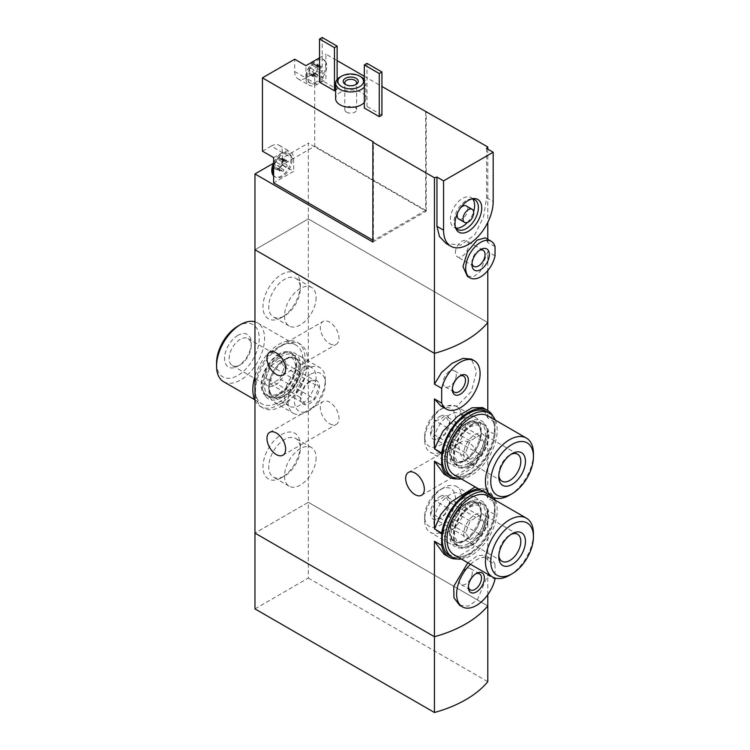 <?xml version="1.0" encoding="UTF-8"?>
<svg xmlns="http://www.w3.org/2000/svg" width="750" height="750" viewBox="0 0 750 750"><rect width="100%" height="100%" fill="white"/><g stroke="black" fill="none" stroke-linecap="round" stroke-linejoin="round"><path stroke-width="0.56" stroke-dasharray="3.75 2.81" d="M478.528 488.85A38.475 22.219 -60 0 1 487.603 490.538A38.475 22.219 -60 0 1 495.037 502.266L487.791 498.084L482.597 487.65L487.603 490.538M495.037 502.266L495.037 514.65L487.791 510.469L483.281 530.306L473.175 547.566L458.775 556.425L444.113 554.297M495.037 514.65A38.475 22.219 -60 0 1 456.984 558.966M493.078 416.372A38.475 22.219 -60 0 1 495.037 422.184L487.791 418.003L482.597 407.559M495.037 422.184L495.037 434.569L487.791 430.387L483.281 450.253L473.166 467.475L458.766 476.344L444.113 474.216M495.037 434.569A38.475 22.219 -60 0 1 456.984 478.884M300.309 445.322A26.409 15.244 -60 0 1 281.634 477.656A26.409 15.244 -60 0 1 262.969 466.884A26.409 15.244 -60 0 1 281.634 434.541A26.409 15.244 -60 0 1 300.309 445.322L300.309 448.65A22.322 12.891 -60 0 1 284.522 475.997A22.322 12.891 -60 0 1 273.366 477.094A22.322 12.891 -60 0 1 273.366 451.322A22.322 12.891 -60 0 1 295.688 438.441A22.322 12.891 -60 0 1 300.309 448.65M300.309 365.231A26.409 15.244 -60 0 1 281.634 397.575A26.409 15.244 -60 0 1 262.969 386.794A26.409 15.244 -60 0 1 281.634 354.45A26.409 15.244 -60 0 1 300.309 365.231L300.309 368.569A22.322 12.891 -60 0 1 284.522 395.906A22.322 12.891 -60 0 1 273.366 397.013A22.322 12.891 -60 0 1 273.366 371.241A22.322 12.891 -60 0 1 295.688 358.35A22.322 12.891 -60 0 1 300.309 368.569M300.309 285.15A26.409 15.244 -60 0 1 281.634 317.494A26.409 15.244 -60 0 1 262.969 306.713A26.409 15.244 -60 0 1 281.634 274.369A26.409 15.244 -60 0 1 300.309 285.15L300.309 288.488A22.322 12.891 -60 0 1 284.522 315.825A22.322 12.891 -60 0 1 273.366 316.931A22.322 12.891 -60 0 1 273.366 291.15A22.322 12.891 -60 0 1 295.688 278.269A22.322 12.891 -60 0 1 300.309 288.488M254.962 249.722L308.316 218.925L487.791 322.547L308.316 218.925L254.962 249.722M254.962 608.878L308.316 578.072L308.316 502.303L254.962 533.1L308.316 502.303L308.316 143.147L273.188 163.425M487.031 432.994A26.409 15.244 -60 0 1 468.366 465.338A26.409 15.244 -60 0 1 449.691 454.556A26.409 15.244 -60 0 1 468.366 422.213A26.409 15.244 -60 0 1 487.031 432.994M487.031 513.084A26.409 15.244 -60 0 1 468.366 545.428A26.409 15.244 -60 0 1 449.691 534.647A26.409 15.244 -60 0 1 468.366 502.303A26.409 15.244 -60 0 1 487.031 513.084M440.663 405.816L457.106 406.031L471.347 391.481L476.569 371.578L471.422 359.1M470.512 564.309A27.919 16.116 -60 0 1 490.322 558.516A27.919 16.116 -60 0 1 495.037 564.525L487.791 560.334L484.594 555.206L477.441 555.694L467.812 562.753M459.516 605.194L468.309 606.15L477.244 600.103L487.791 575.128L495.037 579.309M495.037 564.525L495.037 578.072M329.653 343.669A13.2 7.622 -120 0 0 336.253 344.325A13.2 7.622 -120 0 0 338.278 333.75A13.2 7.622 -120 0 0 329.653 322.106A13.2 7.622 -120 0 0 323.053 321.459A13.2 7.622 -120 0 0 321.028 332.034A13.2 7.622 -120 0 0 329.653 343.669M329.653 423.759A13.2 7.622 -120 0 0 336.253 424.416A13.2 7.622 -120 0 0 338.278 413.831A13.2 7.622 -120 0 0 329.653 402.197A13.2 7.622 -120 0 0 323.053 401.541A13.2 7.622 -120 0 0 321.028 412.125A13.2 7.622 -120 0 0 329.653 423.759M487.791 560.334L487.791 510.469M487.791 594.684L487.791 575.128M487.791 418.003L487.791 410.569M487.791 498.084L487.791 430.387M308.316 502.303L487.791 605.925L308.316 502.303M468.366 463.8A13.2 7.622 -120 0 0 474.966 464.456A13.2 7.622 -120 0 0 476.991 453.872A13.2 7.622 -120 0 0 468.366 442.238A13.2 7.622 -120 0 0 461.766 441.581A13.2 7.622 -120 0 0 459.741 452.166A13.2 7.622 -120 0 0 468.366 463.8M433.903 442.106A22.322 12.891 120 0 0 438.534 452.325A22.322 12.891 120 0 0 460.847 439.444A22.322 12.891 120 0 0 460.847 413.663A22.322 12.891 120 0 0 443.653 419.644A22.322 12.891 120 0 0 433.903 442.106M449.691 451.219A22.322 12.891 120 0 0 454.312 461.438A22.322 12.891 120 0 0 476.634 448.556A22.322 12.891 120 0 0 476.634 422.775A22.322 12.891 120 0 0 465.478 423.881A22.322 12.891 120 0 0 449.691 451.219L449.691 454.556M433.903 522.197A22.322 12.891 120 0 0 438.534 532.416A22.322 12.891 120 0 0 460.847 519.525A22.322 12.891 120 0 0 460.847 493.753A22.322 12.891 120 0 0 443.653 499.734A22.322 12.891 120 0 0 433.903 522.197M449.691 531.309A22.322 12.891 120 0 0 454.312 541.528A22.322 12.891 120 0 0 476.634 528.638A22.322 12.891 120 0 0 476.634 502.866A22.322 12.891 120 0 0 465.478 503.972A22.322 12.891 120 0 0 449.691 531.309L449.691 534.647M452.391 388.669A9.272 5.353 -60 0 1 452.362 387.9A9.272 5.353 -60 0 1 458.916 376.537A9.272 5.353 -60 0 1 459.6 376.181M456.253 375A9.272 5.353 -60 0 1 452.203 384.337A9.272 5.353 -60 0 1 445.05 386.822A9.272 5.353 -60 0 1 445.05 376.106A9.272 5.353 -60 0 1 454.331 370.753A9.272 5.353 -60 0 1 456.253 375M468.403 586.416A9.272 5.353 -60 0 1 468.366 585.647A9.272 5.353 -60 0 1 474.919 574.284A9.272 5.353 -60 0 1 475.613 573.928M472.256 572.747A9.272 5.353 -60 0 1 468.206 582.084A9.272 5.353 -60 0 1 461.053 584.569A9.272 5.353 -60 0 1 461.053 573.853A9.272 5.353 -60 0 1 470.334 568.5A9.272 5.353 -60 0 1 472.256 572.747M316.097 297.6A22.322 12.891 -60 0 1 306.347 320.062A22.322 12.891 -60 0 1 289.153 326.044A22.322 12.891 -60 0 1 289.153 300.262A22.322 12.891 -60 0 1 311.466 287.381A22.322 12.891 -60 0 1 316.097 297.6M316.097 377.681A22.322 12.891 -60 0 1 306.347 400.144A22.322 12.891 -60 0 1 289.153 406.125A22.322 12.891 -60 0 1 289.153 380.353A22.322 12.891 -60 0 1 311.466 367.462A22.322 12.891 -60 0 1 316.097 377.681M316.097 457.772A22.322 12.891 -60 0 1 306.347 480.234A22.322 12.891 -60 0 1 289.153 486.216A22.322 12.891 -60 0 1 289.153 460.434A22.322 12.891 -60 0 1 311.466 447.553A22.322 12.891 -60 0 1 316.097 457.772M265.997 377.653L270.619 365.747L279.853 360.413L284.475 366.984L279.853 378.891L270.619 384.225L265.997 377.653L300.459 397.556L305.081 385.641L308.991 382.566L314.325 380.306L318.947 386.887L314.325 398.794L305.081 404.128L300.459 397.556M275.231 359.587A15.591 9 120 0 0 265.05 373.331A15.591 9 120 0 0 267.441 385.828A15.591 9 120 0 0 283.031 376.819A15.591 9 120 0 0 283.031 358.809A15.591 9 120 0 0 275.231 359.587M309.909 381.253A13.584 7.837 120 0 0 301.594 402.684A13.584 7.837 120 0 0 318.225 393.084A13.584 7.837 120 0 0 309.909 381.253M216.553 363.075A30.178 17.428 120 0 0 237.891 375.403A30.178 17.428 120 0 0 259.228 338.438A30.178 17.428 120 0 0 237.891 326.119M223.584 381.703A33.956 19.603 120 0 0 257.531 362.1A33.956 19.603 120 0 0 257.531 322.894A33.956 19.603 120 0 0 254.962 321.806M237.891 335.353A18.863 10.894 120 0 0 224.55 358.453A18.863 10.894 120 0 0 237.891 366.159A18.863 10.894 120 0 0 251.231 343.059A18.863 10.894 120 0 0 237.891 335.353M240.197 339.356A15.591 9 120 0 0 230.016 353.1A15.591 9 120 0 0 232.406 365.597A15.591 9 120 0 0 240.197 364.828A15.591 9 120 0 0 251.231 345.722A15.591 9 120 0 0 247.997 338.588A15.591 9 120 0 0 240.197 339.356M309.909 374.559A21.778 12.572 120 0 0 294.516 401.231A21.778 12.572 120 0 0 309.909 410.119A21.778 12.572 120 0 0 325.312 383.447A21.778 12.572 120 0 0 309.909 374.559M306.637 368.888A26.409 15.244 120 0 0 289.387 392.156A26.409 15.244 120 0 0 293.438 413.316A26.409 15.244 120 0 0 306.637 412.013A26.409 15.244 120 0 0 325.312 379.669A26.409 15.244 120 0 0 319.847 367.584A26.409 15.244 120 0 0 306.637 368.888M287.578 357.881L287.578 357.881A26.409 15.244 120 0 0 268.903 390.225A26.409 15.244 120 0 0 274.378 402.309A26.409 15.244 120 0 0 300.778 387.066A26.409 15.244 120 0 0 300.778 356.578A26.409 15.244 120 0 0 287.578 357.881L284.438 359.7A21.966 12.675 120 0 0 268.903 386.597A21.966 12.675 120 0 0 284.438 395.559A21.966 12.675 120 0 0 299.962 368.663A21.966 12.675 120 0 0 284.438 359.7L287.578 357.881M278.972 346.753A33.956 19.603 120 0 0 256.791 376.669A33.956 19.603 120 0 0 261.994 403.875A33.956 19.603 120 0 0 295.95 384.272A33.956 19.603 120 0 0 295.941 345.075A33.956 19.603 120 0 0 278.972 346.753M279.853 360.413L314.325 380.306M270.619 365.747L305.081 385.641M284.475 366.984L318.947 386.887M279.853 378.891L314.325 398.794M270.619 384.225L305.081 404.128M278.972 394.191A24.141 13.941 120 0 0 294.741 372.909A24.141 13.941 120 0 0 291.038 353.569A24.141 13.941 120 0 0 266.897 367.5A24.141 13.941 120 0 0 266.897 395.381A24.141 13.941 120 0 0 278.972 394.191M254.962 400.284A36.966 21.347 120 0 0 260.484 406.491A36.966 21.347 120 0 0 278.972 404.662A36.966 21.347 120 0 0 303.122 372.084A36.966 21.347 120 0 0 297.45 342.459A36.966 21.347 120 0 0 254.962 376.388M281.634 395.728A24.141 13.941 120 0 0 297.413 374.456A24.141 13.941 120 0 0 293.709 355.106A24.141 13.941 120 0 0 269.569 369.047A24.141 13.941 120 0 0 269.569 396.919A24.141 13.941 120 0 0 281.634 395.728M281.634 406.2A36.966 21.347 120 0 0 305.784 373.622A36.966 21.347 120 0 0 300.122 343.997A36.966 21.347 120 0 0 263.156 365.344A36.966 21.347 120 0 0 263.156 408.028A36.966 21.347 120 0 0 281.634 406.2M281.625 170.231A2.306 1.331 120 0 1 282.066 170.878A1.322 0.759 120 0 0 282.309 171.244A1.322 0.759 120 0 0 283.228 170.991A1.322 0.759 120 0 0 283.875 169.828A2.306 1.331 120 0 1 285.938 167.269A1.322 0.759 120 0 0 287.006 166.172A1.322 0.759 120 0 0 286.866 164.934A1.322 0.759 120 0 0 286.847 164.925A2.306 1.331 120 0 0 286.847 164.925A2.306 1.331 120 0 1 286.847 162.178A1.322 0.759 120 0 0 286.866 160.622A1.322 0.759 120 0 0 285.938 160.884A2.306 1.331 120 0 1 284.316 161.353A2.306 1.331 120 0 1 283.875 160.706A1.322 0.759 120 0 0 283.631 160.331A1.322 0.759 120 0 0 282.712 160.584A1.322 0.759 120 0 0 282.066 161.756A2.306 1.331 120 0 1 280.003 164.316A1.322 0.759 120 0 0 278.934 165.412A1.322 0.759 120 0 0 279.075 166.641L279.131 166.678A2.306 1.331 120 0 0 279.094 166.659A1.322 0.759 120 0 0 279.094 166.659L275.184 164.4L274.659 168.356A6.6 3.816 -60 0 1 274.031 166.022A6.6 3.816 -60 0 1 274.659 162.966A6.6 3.816 -60 0 1 278.7 157.931A6.6 3.816 -60 0 1 282.75 158.297A6.6 3.816 -60 0 1 282.75 163.688A6.6 3.816 -60 0 1 278.7 168.713A6.6 3.816 -60 0 1 274.659 168.356L278.7 168.713L278.062 168.178L281.625 170.231A2.306 1.331 120 0 0 280.003 170.691L276.094 168.431M275.184 164.4L274.659 162.966L276.094 162.056L278.7 157.931L280.753 159.291L282.75 158.297L282.75 163.688L278.7 168.713M285.938 160.884L282.028 158.625L282.75 158.297M278.7 157.931L283.875 160.706M313.275 72.422A2.306 1.331 120 0 1 313.238 75.15A1.322 0.759 120 0 0 313.219 76.706A1.322 0.759 120 0 0 314.147 76.434A2.306 1.331 120 0 1 315.769 75.975A2.306 1.331 120 0 1 316.209 76.622A1.322 0.759 120 0 0 316.453 76.997A1.322 0.759 120 0 0 317.372 76.734A1.322 0.759 120 0 0 318.019 75.572A2.306 1.331 120 0 1 320.081 73.012A1.322 0.759 120 0 0 321.15 71.916A1.322 0.759 120 0 0 321.009 70.678A2.306 1.331 120 0 1 320.953 70.65A2.306 1.331 120 0 1 320.991 67.931A1.322 0.759 120 0 0 321.009 66.366A1.322 0.759 120 0 0 320.081 66.638A2.306 1.331 120 0 1 318.459 67.097A2.306 1.331 120 0 1 318.019 66.45A1.322 0.759 120 0 0 317.775 66.084A1.322 0.759 120 0 0 316.856 66.338A1.322 0.759 120 0 0 316.209 67.5A2.306 1.331 120 0 1 314.147 70.059A1.322 0.759 120 0 0 313.078 71.156A1.322 0.759 120 0 0 313.219 72.394L313.275 72.422A2.306 1.331 120 0 0 313.238 72.403L309.862 70.453L309.337 74.409A6.6 3.816 -60 0 1 308.709 72.075A6.6 3.816 -60 0 1 309.337 69.019A6.6 3.816 -60 0 1 313.378 63.994A6.6 3.816 -60 0 1 317.419 64.35A6.6 3.816 -60 0 1 317.419 69.741A6.6 3.816 -60 0 1 313.378 74.775A6.6 3.816 -60 0 1 309.337 74.409L313.378 74.775L312.741 74.231M309.862 70.453L309.337 69.019L310.772 68.109L313.378 63.994L315.431 65.344L317.419 64.35L317.597 68.719L320.953 70.65M320.081 66.638L316.706 64.688L317.419 64.35M313.378 63.994L318.019 66.45M317.616 68.719L321.009 70.678A1.322 0.759 120 0 0 320.991 70.669L317.606 68.719L316.706 71.062L313.378 74.775M273.637 157.631L282.441 152.55L282.441 164.869L314.719 146.231L314.719 72.919L305.916 78.009A15.844 9.15 120 0 0 309.197 85.256A15.844 9.15 120 0 0 317.119 84.469L325.922 79.388L325.922 54.131L337.125 60.6M282.441 152.55A15.844 9.15 120 0 0 279.159 145.294A15.844 9.15 120 0 0 271.238 146.081L293.644 159.009A15.844 9.15 120 0 0 290.363 151.762A15.844 9.15 120 0 0 282.441 152.55M262.434 151.163L271.238 146.081M294.703 71.541L305.916 78.009A15.844 9.15 120 0 1 297.994 78.788A15.844 9.15 120 0 1 294.703 71.541L294.703 59.212M372.863 240.178L373.397 240.487L373.397 141.919M314.719 146.231L425.681 210.3L425.681 111.731M314.719 72.919L325.922 79.388M364.331 76.312L381.938 86.475M495.037 246.694L487.791 242.513L485.203 237.825M467.381 276.319L473.709 276.647L480.206 271.462L487.791 251.653L487.791 270.581M495.037 255.834L487.791 251.653M319.519 57.825L325.922 54.131M364.331 102.412A15.094 8.709 0 0 0 365.812 98.644A15.094 8.709 0 0 0 350.728 89.934A15.094 8.709 0 0 0 335.634 98.644M335.634 90.103L337.125 89.25L322.181 80.625L319.519 82.162M381.938 115.125L366.994 106.5L364.331 108.037M486.562 148.416L486.562 197.7L483.609 216.797L474.666 234.909L460.706 245.1L446.203 243.562M487.791 149.128L487.791 222.431M487.791 239.325L487.791 242.513M372.863 242.025L426.216 211.219L308.316 143.147M426.216 211.219L426.216 111.422M472.013 263.241A9.272 5.353 -60 0 1 471.938 262.134A9.272 5.353 -60 0 1 478.5 250.772A9.272 5.353 -60 0 1 479.494 250.294M471.938 262.134L471.938 264.6M455.4 252.591A9.272 5.353 -60 0 1 459.45 243.253A9.272 5.353 -60 0 1 466.603 240.769A9.272 5.353 -60 0 1 466.603 251.475A9.272 5.353 -60 0 1 457.322 256.837A9.272 5.353 -60 0 1 455.4 252.591M364.331 87.009A15.094 8.709 0 0 0 365.812 83.241A15.094 8.709 0 0 0 364.331 79.472M361.397 77.081A15.094 8.709 0 0 0 340.059 77.081M346.547 112.144A5.916 3.413 0 0 0 352.987 112.884A5.916 3.413 0 0 0 356.634 109.734A5.916 3.413 0 0 0 350.728 106.322A5.916 3.413 0 0 0 344.812 109.734A5.916 3.413 0 0 0 346.547 112.144M346.041 84.806A5.916 3.413 0 0 0 346.547 85.144A5.916 3.413 0 0 0 354.909 85.144A5.916 3.413 0 0 0 355.416 84.806M346.547 85.144L345.394 84.469L346.547 85.144M337.125 79.472L337.125 89.25M322.181 37.5L322.181 80.625M366.994 63.375L366.994 106.5M471.788 198.947A17.166 9.909 120 0 0 470.559 199.022A17.166 9.909 120 0 0 457.65 209.653A17.166 9.909 120 0 0 454.894 226.153A17.166 9.909 120 0 0 455.438 227.259M472.734 199.022A17.166 9.909 120 0 0 471.075 197.587A17.166 9.909 120 0 0 453.909 207.497A17.166 9.909 120 0 0 453.909 227.316A17.166 9.909 120 0 0 455.981 228.038M467.381 222.469A17.166 9.909 120 0 0 473.606 211.678M458.719 218.991A7.547 4.359 120 0 0 464.541 216.966A7.547 4.359 120 0 0 467.831 209.372A7.547 4.359 120 0 0 466.266 205.922M460.509 207.881A7.547 4.359 120 0 0 457.538 213.028M425.681 210.3L373.397 240.487M282.441 164.869L293.644 171.337L273.637 182.888M273.637 174.994A13.584 7.837 120 0 0 275.644 177.244A13.584 7.837 120 0 0 289.228 169.406A13.584 7.837 120 0 0 289.228 153.722A13.584 7.837 120 0 0 273.637 166.134M293.644 159.009L293.644 171.337M325.922 62.025A13.584 7.837 120 0 0 323.906 59.775A13.584 7.837 120 0 0 313.444 63.413A13.584 7.837 120 0 0 307.509 77.081A13.584 7.837 120 0 0 310.322 83.297A13.584 7.837 120 0 0 325.922 70.884A13.584 7.837 -60 0 0 325.922 62.025M317.119 84.469L305.916 78.009L305.916 65.681M306.441 76.463A13.584 7.837 -60 0 1 306.459 75.9A13.584 7.837 -60 0 1 315.562 60.122A13.584 7.837 -60 0 1 322.838 59.156A13.584 7.837 -60 0 1 322.838 74.841A13.584 7.837 -60 0 1 309.253 82.678A13.584 7.837 -60 0 1 306.441 76.463M273.637 162.759A13.584 7.837 -60 0 1 280.884 154.069A13.584 7.837 -60 0 1 288.159 153.103A13.584 7.837 -60 0 1 288.159 168.787A13.584 7.837 -60 0 1 274.584 176.625A13.584 7.837 -60 0 1 273.637 175.903M279.131 166.678A2.306 1.331 120 0 1 279.094 169.397A1.322 0.759 120 0 0 279.075 170.953L274.659 168.356M279.075 170.953A1.322 0.759 120 0 0 280.003 170.691M308.316 578.072L487.791 681.703M484.003 442.134L479.381 435.562L470.147 440.897L465.525 452.812L470.147 459.384L479.381 454.05L484.003 442.134L449.541 422.241L444.919 415.669L441.009 418.744L435.675 421.003L431.053 432.909L435.675 439.481L444.919 434.147L449.541 422.241M474.769 434.738A15.591 9 -60 0 1 482.559 433.969A15.591 9 -60 0 1 482.559 451.978A15.591 9 -60 0 1 466.969 460.978A15.591 9 -60 0 1 464.578 448.481A15.591 9 -60 0 1 474.769 434.738M440.091 416.363A13.584 7.837 -60 0 1 448.406 428.194A13.584 7.837 -60 0 1 431.775 437.794A13.584 7.837 -60 0 1 440.091 416.363M533.447 453.637A33.956 19.603 -60 0 1 509.447 495.216M498.825 475.303A15.591 9 -60 0 1 498.769 474.066A15.591 9 -60 0 1 509.803 454.969A15.591 9 -60 0 1 510.9 454.397M509.803 454.969L512.109 453.637L509.803 454.969M440.091 409.669A21.778 12.572 -60 0 1 455.484 418.566A21.778 12.572 -60 0 1 440.091 445.238A21.778 12.572 -60 0 1 424.688 436.341A21.778 12.572 -60 0 1 440.091 409.669L443.363 407.784A26.409 15.244 -60 0 1 456.562 406.472A26.409 15.244 -60 0 1 456.562 436.969A26.409 15.244 -60 0 1 430.153 452.213A26.409 15.244 -60 0 1 424.688 440.119A26.409 15.244 -60 0 1 443.363 407.784L440.091 409.669M462.422 418.781A26.409 15.244 -60 0 1 475.622 417.478A26.409 15.244 -60 0 1 481.097 429.562A26.409 15.244 -60 0 1 462.422 461.906A26.409 15.244 -60 0 1 449.222 463.219A26.409 15.244 -60 0 1 445.172 442.059A26.409 15.244 -60 0 1 462.422 418.781M488.006 415.912A33.956 19.603 -60 0 1 488.006 455.119A33.956 19.603 -60 0 1 454.059 474.722M470.147 440.897L435.675 421.003M479.381 435.562L444.919 415.669M465.525 452.812L431.053 432.909M470.147 459.384L435.675 439.481M479.381 454.05L444.919 434.147M471.028 465.028A24.141 13.941 -60 0 1 458.962 466.228A24.141 13.941 -60 0 1 458.962 438.347A24.141 13.941 -60 0 1 483.103 424.406A24.141 13.941 -60 0 1 486.806 443.756A24.141 13.941 -60 0 1 471.028 465.028M495.319 420.141A36.966 21.347 -60 0 1 471.028 475.5A36.966 21.347 -60 0 1 461.372 478.941M468.366 463.491A24.141 13.941 -60 0 1 456.291 464.691A24.141 13.941 -60 0 1 456.291 436.809A24.141 13.941 -60 0 1 480.431 422.869A24.141 13.941 -60 0 1 484.134 442.219A24.141 13.941 -60 0 1 468.366 463.491M486.844 411.759A36.966 21.347 -60 0 1 492.516 441.384A36.966 21.347 -60 0 1 468.366 473.962A36.966 21.347 -60 0 1 449.878 475.791M484.003 522.225L479.381 515.653L470.147 520.988L465.525 532.894L470.147 539.466L479.381 534.131L484.003 522.225L449.541 502.322L444.919 495.75L441.009 498.834L435.675 501.084L431.053 512.991L435.675 519.562L444.919 514.228L449.541 502.322M474.769 514.828A15.591 9 -60 0 1 482.559 514.05A15.591 9 -60 0 1 482.559 532.059A15.591 9 -60 0 1 466.969 541.069A15.591 9 -60 0 1 464.578 528.572A15.591 9 -60 0 1 474.769 514.828M440.091 496.453A13.584 7.837 -60 0 1 448.406 508.284A13.584 7.837 -60 0 1 431.775 517.884A13.584 7.837 -60 0 1 440.091 496.453M533.447 533.719A33.956 19.603 -60 0 1 509.447 575.297M498.825 555.394A15.591 9 -60 0 1 498.769 554.156A15.591 9 -60 0 1 509.803 535.05A15.591 9 -60 0 1 510.9 534.478M509.803 535.05L512.109 533.719L509.803 535.05M440.091 489.759A21.778 12.572 -60 0 1 455.484 498.647A21.778 12.572 -60 0 1 440.091 525.319A21.778 12.572 -60 0 1 424.688 516.431A21.778 12.572 -60 0 1 440.091 489.759L443.363 487.866A26.409 15.244 -60 0 1 456.562 486.553A26.409 15.244 -60 0 1 456.562 517.05A26.409 15.244 -60 0 1 430.153 532.294A26.409 15.244 -60 0 1 424.688 520.209A26.409 15.244 -60 0 1 443.363 487.866L440.091 489.759M462.422 498.872A26.409 15.244 -60 0 1 475.622 497.559A26.409 15.244 -60 0 1 481.097 509.653A26.409 15.244 -60 0 1 462.422 541.997A26.409 15.244 -60 0 1 449.222 543.3A26.409 15.244 -60 0 1 445.172 522.141A26.409 15.244 -60 0 1 462.422 498.872M488.006 496.003A33.956 19.603 -60 0 1 488.006 535.2A33.956 19.603 -60 0 1 454.059 554.803M470.147 520.988L435.675 501.084M479.381 515.653L444.919 495.75M465.525 532.894L431.053 512.991M470.147 539.466L435.675 519.562M479.381 534.131L444.919 514.228M471.028 545.119A24.141 13.941 -60 0 1 458.962 546.309A24.141 13.941 -60 0 1 458.962 518.428A24.141 13.941 -60 0 1 483.103 504.497A24.141 13.941 -60 0 1 486.806 523.837A24.141 13.941 -60 0 1 471.028 545.119M495.319 500.222A36.966 21.347 -60 0 1 471.028 555.591A36.966 21.347 -60 0 1 461.372 559.031M483.412 491.672A36.966 21.347 -60 0 1 489.516 493.387A36.966 21.347 -60 0 1 493.922 497.606M468.366 543.572A24.141 13.941 -60 0 1 456.291 544.772A24.141 13.941 -60 0 1 456.291 516.891A24.141 13.941 -60 0 1 480.431 502.95A24.141 13.941 -60 0 1 484.134 522.3A24.141 13.941 -60 0 1 468.366 543.572M480.741 490.125A36.966 21.347 -60 0 1 486.844 491.841A36.966 21.347 -60 0 1 492.516 521.466A36.966 21.347 -60 0 1 468.366 554.044A36.966 21.347 -60 0 1 449.878 555.881M278.972 353.925A25.163 14.531 120 0 0 263.559 393.647A25.163 14.531 120 0 0 294.375 375.853A25.163 14.531 120 0 0 278.972 353.925M486.562 197.7L493.172 201.516M314.147 76.434L310.772 74.484M316.209 76.622L312.825 74.672M313.238 75.15L309.862 73.191M314.147 70.059L310.772 68.109M316.209 67.5L312.825 65.55M320.991 67.931L317.606 65.972M320.081 73.012L316.706 71.062M318.019 75.572L314.644 73.622M282.066 170.878L278.147 168.619M279.094 169.397L275.184 167.137M280.003 164.316L276.094 162.056M282.066 161.756L278.147 159.497M286.847 162.178L282.928 159.919M285.938 167.269L282.028 165.009M283.875 169.828L279.966 167.569M465.562 424.228A21.966 12.675 -60 0 1 481.097 433.2A21.966 12.675 -60 0 1 465.562 460.097A21.966 12.675 -60 0 1 450.038 451.125A21.966 12.675 -60 0 1 465.562 424.228M471.028 424.772A25.163 14.531 -60 0 1 486.441 446.691A25.163 14.531 -60 0 1 455.625 464.484A25.163 14.531 -60 0 1 471.028 424.772M465.562 504.319A21.966 12.675 -60 0 1 481.097 513.281A21.966 12.675 -60 0 1 465.562 540.178A21.966 12.675 -60 0 1 450.038 531.216A21.966 12.675 -60 0 1 465.562 504.319M471.028 504.853A25.163 14.531 -60 0 1 486.441 526.781A25.163 14.531 -60 0 1 455.625 544.575A25.163 14.531 -60 0 1 471.028 504.853M490.322 558.516L484.594 555.206M282.9 375.131L336.253 344.325M269.7 352.256L323.053 321.459M282.9 455.212L336.253 424.416M269.7 432.347L323.053 401.541M438.534 452.325L454.312 461.438M460.847 413.663L476.634 422.775M465.478 423.881L468.366 422.213M438.534 532.416L454.312 541.528M460.847 493.753L476.634 502.866M465.478 503.972L468.366 502.303M452.362 387.9L452.362 389.569M458.916 376.537L460.359 375.703M463.556 376.078L454.331 370.753M454.275 392.147L445.05 386.822M468.366 585.647L468.366 587.316M474.919 574.284L476.363 573.45M479.559 573.825L470.334 568.5M470.287 589.894L461.053 584.569M311.466 287.381L295.688 278.269M289.153 326.044L273.366 316.931M284.522 315.825L281.634 317.494M311.466 367.462L295.688 358.35M289.153 406.125L273.366 397.013M284.522 395.906L281.634 397.575M311.466 447.553L295.688 438.441M289.153 486.216L273.366 477.094M284.522 475.997L281.634 477.656M421.613 495.253L474.966 464.456M408.412 472.387L461.766 441.581M251.231 345.722L251.231 343.059M240.197 364.828L237.891 366.159M232.406 365.597L267.441 385.828M247.997 338.588L283.031 358.809M325.312 383.447L325.312 379.669M309.909 410.119L306.637 412.013M274.378 402.309L293.438 413.316M300.778 356.578L319.847 367.584M284.438 359.7L284.438 359.7C293.981 356.166 291.553 358.331 294.225 360.309L295.303 363.919C296.625 368.831 292.734 382.509 283.078 390.722C277.097 394.472 273.853 395.803 273.347 394.706C271.847 393.281 270.497 396.825 268.903 386.597L268.903 390.225M254.681 399.656L261.994 403.875M257.531 322.894L295.941 345.075M266.897 395.381L269.569 396.919M291.038 353.569L293.709 355.106M260.484 406.491L263.156 408.028M297.45 342.459L300.122 343.997M478.5 250.772L480.637 249.544M483.141 250.312L466.603 240.769M473.859 266.381L457.322 256.837M365.812 98.644L365.812 83.241M356.634 109.734L356.634 82.725M344.812 109.734L344.812 82.725M354.909 85.144L356.062 84.469M454.894 226.153L455.878 228.562M470.559 199.022L473.137 198.666M453.909 227.316L457.65 229.472M471.075 197.587L474.816 199.744M279.159 145.294L290.363 151.762M297.994 78.788L309.197 85.256M323.906 59.775L322.838 59.156M310.322 83.297L309.253 82.678M306.459 75.9C305.794 71.231 308.831 65.972 315.562 60.122M315.769 75.975L312.741 74.222M313.219 76.706L309.506 74.559M317.775 66.084L314.175 64.003M318.459 67.097L315.431 65.353M321.009 66.366L317.288 64.219M316.453 76.997L312.853 74.916M289.228 153.722L288.159 153.103M275.644 177.244L274.584 176.625M273.637 162.413L278.081 156.253L280.884 154.069M283.631 160.331L279.497 157.95M284.316 161.353L280.753 159.291M286.866 160.622L282.609 158.166M286.866 164.934L282.938 162.666M282.309 171.244L278.175 168.863M498.769 474.066L498.769 476.737M517.594 454.191L482.559 433.969M502.003 481.209L466.969 460.978M424.688 436.341L424.688 440.119M475.622 417.478L456.562 406.472M449.222 463.219L430.153 452.213M462.422 461.906L465.562 460.097C453.966 463.941 458.297 460.847 455.194 458.137C453.712 455.681 453.928 444.816 462.394 433.725L470.091 426.844C475.753 424.809 478.444 424.406 478.163 425.606C479.025 424.734 480.009 427.266 481.097 433.2L481.097 429.562M483.103 424.406L480.431 422.869M458.962 466.228L456.291 464.691M498.769 554.156L498.769 556.819M517.594 534.281L482.559 514.05M502.003 561.291L466.969 541.069M424.688 516.431L424.688 520.209M475.622 497.559L456.562 486.553M449.222 543.3L430.153 532.294M462.422 541.997L465.562 540.178C453.966 544.022 458.297 540.938 455.194 538.219C453.712 535.763 453.928 524.897 462.394 513.816L470.091 506.925C475.753 504.9 478.444 504.488 478.163 505.697C479.025 504.816 480.009 507.347 481.097 513.281L481.097 509.653M483.103 504.497L480.431 502.95M458.962 546.309L456.291 544.772M489.516 493.387L486.844 491.841"/><path stroke-width="1.12" d="M456.984 558.966A38.475 22.219 -60 0 1 449.128 557.184A38.475 22.219 -60 0 1 441.684 545.456L441.684 533.072L434.447 528.891L434.447 461.184L444.113 474.216M441.684 533.072A38.475 22.219 -60 0 1 478.528 488.85M475.219 486.938L451.669 501.572L440.794 514.509L434.447 528.891M441.684 545.456L434.447 541.275L444.113 554.297M456.984 478.884A38.475 22.219 -60 0 1 449.128 477.103A38.475 22.219 -60 0 1 441.684 465.366L441.684 452.991L434.447 448.8L434.447 398.934L440.663 405.816L446.4 409.125A27.919 16.116 -60 0 1 441.684 403.116L434.447 398.934M441.684 452.991A38.475 22.219 -60 0 1 460.491 418.247A38.475 22.219 -60 0 1 487.603 410.456A38.475 22.219 -60 0 1 493.078 416.372M487.603 410.456L482.597 407.559L472.031 407.794L457.387 416.522L442.978 431.259L434.447 448.8M441.684 465.366L434.447 461.184M487.791 594.684L487.791 605.925A113.175 65.344 180 0 1 434.447 636.731L434.447 712.5A113.175 65.344 180 0 0 487.791 681.703L487.791 605.925A113.175 65.344 180 0 1 434.447 636.731L254.962 533.1L254.962 249.722L434.447 353.353L254.962 249.722L254.962 173.953L372.863 242.025L372.863 142.228L373.397 141.919L262.434 77.85L294.703 59.212L305.916 65.681L319.519 57.825M441.684 403.116L441.684 388.331A27.919 16.116 -60 0 1 474.319 360.769L471.422 359.1L462.994 358.359L452.128 363.291L441.572 372.497L434.447 384.15L434.447 353.353A113.175 65.344 0 0 0 487.791 322.547A113.175 65.344 180 0 1 434.447 353.353L434.447 177.778A113.175 65.344 0 0 0 436.95 177.066L443.559 180.881L443.559 230.166A35.081 20.259 120 0 0 450.825 246.225A35.081 20.259 120 0 0 477.853 236.822A35.081 20.259 120 0 0 493.172 201.516L493.172 152.241L443.559 180.881M441.684 388.331L434.447 384.15M474.319 360.769A27.919 16.116 -60 0 1 474.319 393A27.919 16.116 -60 0 1 446.4 409.125M468.366 380.325A11.316 6.534 -60 0 1 460.359 394.181A11.316 6.534 -60 0 1 452.362 389.569A11.316 6.534 -60 0 1 460.359 375.703A11.316 6.534 -60 0 1 468.366 380.325M467.812 562.753L453.769 586.322L453.947 597.806L459.516 605.194L462.403 606.872A27.919 16.116 -60 0 1 470.512 564.309M495.037 578.072L495.037 579.309A27.919 16.116 -60 0 1 462.403 606.872M484.369 578.072A11.316 6.534 -60 0 1 476.363 591.938A11.316 6.534 -60 0 1 468.366 587.316A11.316 6.534 -60 0 1 476.363 573.45A11.316 6.534 -60 0 1 484.369 578.072M276.3 352.913A13.2 7.622 60 0 1 284.925 364.547A13.2 7.622 60 0 1 282.9 375.131A13.2 7.622 60 0 1 269.7 367.5A13.2 7.622 60 0 1 269.7 352.256A13.2 7.622 60 0 1 276.3 352.913M276.3 432.994A13.2 7.622 60 0 1 284.925 444.628A13.2 7.622 60 0 1 282.9 455.212A13.2 7.622 60 0 1 269.7 447.591A13.2 7.622 60 0 1 269.7 432.347A13.2 7.622 60 0 1 276.3 432.994M434.447 712.5L254.962 608.878L254.962 533.1L434.447 636.731L434.447 541.275M487.791 410.569L487.791 270.581M415.012 473.034A13.2 7.622 60 0 1 423.637 484.678A13.2 7.622 60 0 1 421.613 495.253A13.2 7.622 60 0 1 408.412 487.631A13.2 7.622 60 0 1 408.412 472.387A13.2 7.622 60 0 1 415.012 473.034M459.6 376.181A9.272 5.353 -60 0 1 463.556 376.078A9.272 5.353 -60 0 1 465.478 380.325A9.272 5.353 -60 0 1 461.428 389.662A9.272 5.353 -60 0 1 454.275 392.147A9.272 5.353 -60 0 1 452.391 388.669M475.613 573.928A9.272 5.353 -60 0 1 479.559 573.825A9.272 5.353 -60 0 1 481.481 578.072A9.272 5.353 -60 0 1 477.431 587.409A9.272 5.353 -60 0 1 470.287 589.894A9.272 5.353 -60 0 1 468.403 586.416M254.962 321.806A33.956 19.603 120 0 0 240.553 324.572L237.891 326.119A30.178 17.428 120 0 0 216.553 363.075L216.553 366.159A33.956 19.603 120 0 0 223.584 381.703L254.681 399.656M237.891 326.119L240.553 324.572A33.956 19.603 120 0 0 216.553 366.159M254.962 376.388A36.966 21.347 120 0 0 254.962 400.284M273.637 166.134L273.637 174.994A13.584 7.837 -60 0 1 272.831 171.028A13.584 7.837 -60 0 1 273.637 166.134L273.637 157.631L262.434 151.163L262.434 77.85M273.637 174.994L273.637 182.888L372.863 240.178M337.125 60.6L364.331 76.312M381.938 86.475L487.791 146.972L487.791 149.128M273.188 163.425L254.962 173.953M481.734 208.125A18.909 10.913 120 0 0 473.137 198.666A18.909 10.913 120 0 0 458.906 210.384A18.909 10.913 120 0 0 455.878 228.562A18.909 10.913 120 0 0 470.784 229.622A18.909 10.913 120 0 0 481.734 208.125M491.194 241.284L485.203 237.825L477.15 240.141L467.484 251.756L462.984 266.559L467.381 276.319L470.072 277.875A21.122 12.197 -60 0 1 470.072 253.481A21.122 12.197 -60 0 1 491.194 241.284A21.122 12.197 -60 0 1 495.037 246.694L495.037 255.834A21.122 12.197 -60 0 1 470.072 277.875M471.938 264.6A12.291 7.097 -60 0 1 480.637 249.544A12.291 7.097 -60 0 1 489.328 254.559A12.291 7.097 -60 0 1 480.637 269.616A12.291 7.097 -60 0 1 471.938 264.6M372.863 142.228L434.447 177.778M487.791 146.972A113.175 65.344 0 0 1 486.562 148.416L493.172 152.241M341.653 76.153A12.825 7.406 0 0 0 341.653 86.625A12.825 7.406 0 0 0 359.794 86.625A12.825 7.406 0 0 0 359.794 76.153A12.825 7.406 0 0 0 341.653 76.153L340.059 77.081A15.094 8.709 0 0 0 335.634 83.241L335.634 98.644A15.094 8.709 0 0 0 340.059 104.803A15.094 8.709 0 0 0 364.331 102.412M319.519 39.038L334.453 47.663L337.125 46.125L322.181 37.5L319.519 39.038L319.519 82.162L334.453 90.788L335.634 90.103M379.266 116.662L381.938 115.125L381.938 72L366.994 63.375L364.331 64.912L364.331 108.037L379.266 116.662L379.266 73.537L381.938 72M450.825 246.225L446.203 243.562L439.491 236.597L436.95 226.35L443.559 230.166M436.95 177.066L436.95 226.35M487.791 222.431L487.791 239.325M479.494 250.294A9.272 5.353 -60 0 1 483.141 250.312A9.272 5.353 -60 0 1 483.141 261.028A9.272 5.353 -60 0 1 473.859 266.381A9.272 5.353 -60 0 1 472.013 263.241M335.634 83.241A15.094 8.709 0 0 0 340.059 89.4A15.094 8.709 0 0 0 364.331 87.009M364.331 79.472A15.094 8.709 0 0 0 361.397 77.081L359.794 76.153M345.394 84.469A7.547 4.359 0 0 0 356.062 84.469A7.547 4.359 0 0 0 356.062 78.309A7.547 4.359 0 0 0 345.394 78.309A7.547 4.359 0 0 0 345.394 84.469L345.394 84.469M355.416 84.806A5.916 3.413 0 0 0 356.634 82.725A5.916 3.413 0 0 0 350.728 79.312A5.916 3.413 0 0 0 344.812 82.725A5.916 3.413 0 0 0 346.041 84.806M337.125 46.125L337.125 79.472M334.453 47.663L334.453 90.788M364.331 64.912L379.266 73.537M455.438 227.259A17.166 9.909 120 0 0 457.65 229.472A17.166 9.909 120 0 0 470.878 224.878A17.166 9.909 120 0 0 478.369 207.6A17.166 9.909 120 0 0 474.816 199.744A17.166 9.909 120 0 0 471.788 198.947M473.606 211.678A17.166 9.909 120 0 0 474.628 205.444A17.166 9.909 120 0 0 472.734 199.022M455.981 228.038A17.166 9.909 120 0 0 467.381 222.469M472.134 209.306A7.547 4.359 120 0 0 464.587 213.666A7.547 4.359 120 0 0 464.587 222.375A7.547 4.359 120 0 0 470.409 220.359A7.547 4.359 120 0 0 473.7 212.766A7.547 4.359 120 0 0 472.134 209.306L466.266 205.922A7.547 4.359 120 0 0 460.509 207.881M457.538 213.028A7.547 4.359 120 0 0 458.719 218.991L464.587 222.375M273.637 175.903A13.584 7.837 -60 0 1 271.762 170.409A13.584 7.837 -60 0 1 271.781 169.847A13.584 7.837 -60 0 1 273.637 162.759M512.109 444.394A30.178 17.428 -60 0 1 533.447 456.713A30.178 17.428 -60 0 1 512.109 493.678A30.178 17.428 -60 0 1 490.772 481.359A30.178 17.428 -60 0 1 512.109 444.394M512.109 493.678L509.447 495.216A33.956 19.603 -60 0 1 492.469 496.894A33.956 19.603 -60 0 1 487.266 469.688A33.956 19.603 -60 0 1 509.447 439.772A33.956 19.603 -60 0 1 526.416 438.094A33.956 19.603 -60 0 1 533.447 453.637L533.447 456.713M512.109 453.637A18.863 10.894 -60 0 1 525.45 461.334A18.863 10.894 -60 0 1 512.109 484.434A18.863 10.894 -60 0 1 498.769 476.737A18.863 10.894 -60 0 1 512.109 453.637L512.109 453.637M510.9 454.397A15.591 9 -60 0 1 517.594 454.191A15.591 9 -60 0 1 517.594 472.2A15.591 9 -60 0 1 502.003 481.209A15.591 9 -60 0 1 498.825 475.303M492.469 496.894L454.059 474.722A33.956 19.603 -60 0 1 448.847 447.516A33.956 19.603 -60 0 1 471.028 417.591A33.956 19.603 -60 0 1 488.006 415.912L526.416 438.094M461.372 478.941A36.966 21.347 -60 0 1 452.55 477.338A36.966 21.347 -60 0 1 452.55 434.644A36.966 21.347 -60 0 1 489.516 413.297A36.966 21.347 -60 0 1 495.319 420.141M452.55 477.338L449.878 475.791A36.966 21.347 -60 0 1 449.878 433.106A36.966 21.347 -60 0 1 486.844 411.759L489.516 413.297M512.109 524.475A30.178 17.428 -60 0 1 533.447 536.803A30.178 17.428 -60 0 1 512.109 573.759A30.178 17.428 -60 0 1 490.772 561.441A30.178 17.428 -60 0 1 512.109 524.475M512.109 573.759L509.447 575.297A33.956 19.603 -60 0 1 492.469 576.984A33.956 19.603 -60 0 1 487.266 549.778A33.956 19.603 -60 0 1 509.447 519.853A33.956 19.603 -60 0 1 526.416 518.175A33.956 19.603 -60 0 1 533.447 533.719L533.447 536.803M512.109 533.719A18.863 10.894 -60 0 1 525.45 541.416A18.863 10.894 -60 0 1 512.109 564.525A18.863 10.894 -60 0 1 498.769 556.819A18.863 10.894 -60 0 1 512.109 533.719L512.109 533.719M510.9 534.478A15.591 9 -60 0 1 517.594 534.281A15.591 9 -60 0 1 517.594 552.291A15.591 9 -60 0 1 502.003 561.291A15.591 9 -60 0 1 498.825 555.394M492.469 576.984L454.059 554.803A33.956 19.603 -60 0 1 448.847 527.597A33.956 19.603 -60 0 1 471.028 497.681A33.956 19.603 -60 0 1 488.006 496.003L526.416 518.175M461.372 559.031A36.966 21.347 -60 0 1 452.55 557.419A36.966 21.347 -60 0 1 450.056 519.506A36.966 21.347 -60 0 1 483.412 491.672M493.922 497.606A36.966 21.347 -60 0 1 495.319 500.222M452.55 557.419L449.878 555.881A36.966 21.347 -60 0 1 447.384 517.959A36.966 21.347 -60 0 1 480.741 490.125M449.128 557.184L444.122 554.297M449.128 477.103L444.122 474.206M271.781 169.847L273.637 162.413"/></g></svg>
